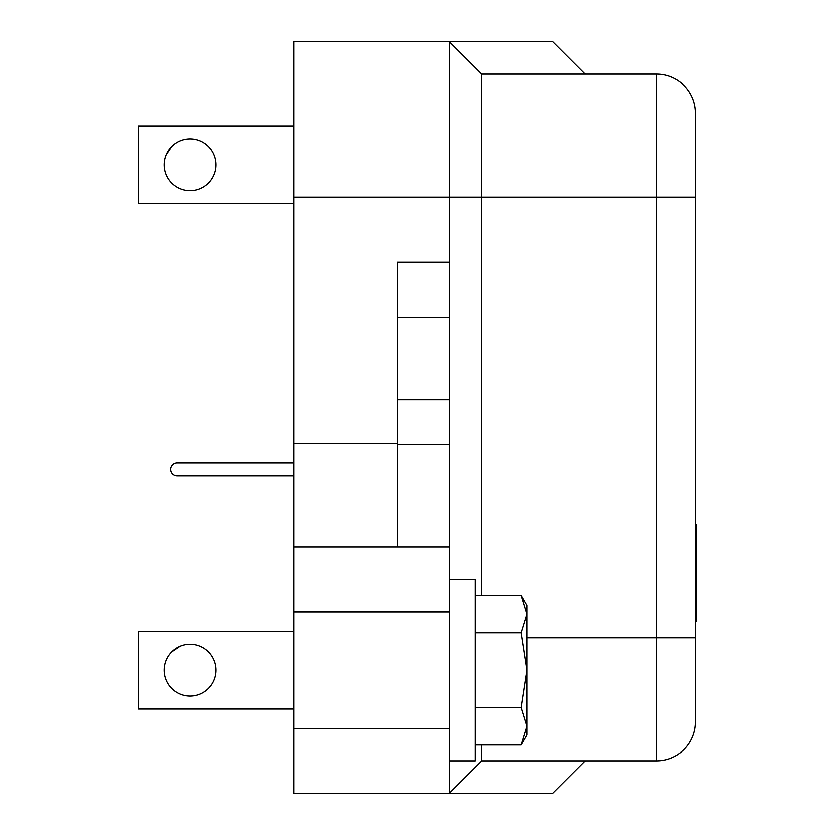<?xml version="1.0" encoding="UTF-8"?>
<svg xmlns="http://www.w3.org/2000/svg" width="835" height="835" viewBox="0 0 835 835"><rect width="100%" height="100%" fill="white"/><g stroke="black" fill="none" stroke-linecap="round" stroke-linejoin="round"><path stroke-width="1.25" d="M293.763 475.804L177.145 475.804A6.482 6.482 0 0 1 170.674 469.333A6.482 6.482 0 0 1 177.145 462.851L293.763 462.851M293.763 516.708L293.763 793.25L449.24 793.25L449.24 547.071L397.418 547.071L397.418 262.013L449.24 262.013L449.24 41.75L481.638 74.138L449.24 41.75L293.763 41.75L293.763 516.708M585.293 760.862L552.895 793.25L449.24 793.25L481.638 760.862L656.55 760.862A38.869 38.869 0 0 0 695.43 721.983L695.43 113.017A38.869 38.869 0 0 0 684.042 85.525A38.869 38.869 0 0 1 695.43 113.017M449.24 760.862L475.157 760.862L475.157 579.459L449.24 579.459M293.763 125.97L138.276 125.97L138.276 203.709L293.763 203.709M166.228 154.767L171.78 146.522M216.025 164.839A25.916 25.916 0 0 0 190.109 138.923A25.916 25.916 0 0 0 164.192 164.839A25.916 25.916 0 0 0 190.109 190.756A25.916 25.916 0 0 0 216.025 164.839M293.763 631.291L138.276 631.291L138.276 709.03L293.763 709.03M216.025 670.161A25.916 25.916 0 0 1 190.109 696.077A25.916 25.916 0 0 1 164.192 670.161A25.916 25.916 0 0 1 190.109 644.244A25.916 25.916 0 0 1 216.025 670.161M180.036 646.28L171.78 651.832M521.197 595.355L526.989 614.059L526.989 605.375L521.197 595.355L475.157 595.355M521.197 632.753L526.989 670.161L526.989 614.059L521.197 632.753L475.157 632.753M521.197 707.558L526.989 726.262L526.989 670.161L521.197 707.558L475.157 707.558M521.197 744.966L526.989 734.946L526.989 726.262L521.197 744.966L475.157 744.966M695.43 621.553L696.724 621.553L696.724 524.411L695.43 524.411M695.43 572.987L696.724 572.987M293.763 547.071L449.24 547.071L449.24 262.013M449.24 444.178L397.418 444.178M585.293 74.138L552.895 41.75L449.24 41.75M481.638 595.355L481.638 74.138L656.55 74.138A38.869 38.869 0 0 1 684.042 85.525A38.869 38.869 0 0 0 656.55 74.138L656.55 197.237L695.43 197.237M481.638 760.862L481.638 744.966M293.763 611.857L449.24 611.857M293.763 197.237L656.55 197.237L656.55 637.763L695.43 637.763M684.042 749.475A38.869 38.869 0 0 0 695.43 721.983M449.24 317.394L397.418 317.394M449.24 399.892L397.418 399.892M526.989 637.763L656.55 637.763L656.55 760.862M449.24 728.464L293.763 728.464M397.418 443.416L293.763 443.416"/></g></svg>
